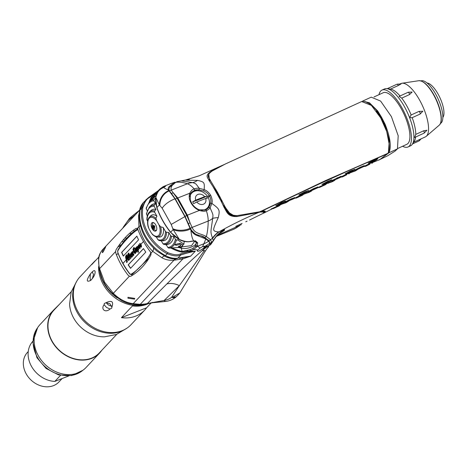 <?xml version="1.0" encoding="UTF-8"?>
<svg xmlns="http://www.w3.org/2000/svg" width="467" height="467" viewBox="0 0 467 467"><rect width="100%" height="100%" fill="white"/><g stroke="black" fill="none" stroke-linecap="round" stroke-linejoin="round"><path stroke-width="0.7" d="M217.348 193.21L219.893 197.506A3.409 0.706 -29.2 0 1 220.185 197.179M209.811 196.438L208.031 197.202A10.782 8.832 -136.8 0 1 201.37 210.325M209.21 206.058A11.657 10.408 -144 0 1 210.039 205.071M229.717 214.003A11.074 9.883 -144 0 1 229.682 214.406M230.71 214.598L230.581 214.908M220.424 199.952L221.743 200.127M180.875 204.546L181.751 205.007M204.114 246.208L203.945 247.265L204.359 246.22M204.342 246.22L204.021 247.061M180.618 204.097L181.278 204.161M179.97 202.976L180.139 202.153M204.686 246.967L203.945 247.265M208.107 247.107A19.427 17.507 -137.8 0 0 208.545 246.885L206.98 248.619M209.269 245.397A19.427 18.341 -140.5 0 0 210.238 244.947L211.458 242.204L210.652 239.758L206.35 236.594C200.816 233.231 195.13 234.247 192.089 227.406L186.771 215.52L187.366 215.182L190.034 222.8A19.427 7.799 157.7 0 1 188.335 223.67L185.066 216.367L175.376 199.03L171.512 193.56A19.427 14.296 141.5 0 1 173.216 192.708L177.752 197.979A13.601 5.586 151.6 0 0 177.069 198.16L171.249 190.116C170.437 187.267 172.019 184.663 176.006 182.305L177.168 181.616L181.336 180.863L192.76 182.615C196.181 183.875 195.422 183.052 199.181 188.294L204.19 189.649C206.712 190.571 208.866 192.439 210.646 195.241C212.117 198.422 212.538 201.154 211.901 203.443C219.502 209.082 220.103 209.701 218.287 217.593C215.24 224.061 213.74 227.838 213.781 228.929C213.221 230.698 214.808 231.69 218.544 231.901L224.569 229.647C225.392 230.003 220.792 232.916 219.788 233.348L219.023 233.769M205.573 209.876A11.465 9.387 43.2 0 0 208.235 208.025A11.465 9.387 43.2 0 0 208.749 207.412L210.57 203.349A0.969 0.315 -167.6 0 1 211.901 203.443L210.097 207.833A12.732 10.432 -136.8 0 1 206.315 210.67C205.019 211.498 202.713 211.423 199.397 210.442C195.86 209.006 193.081 206.525 191.067 202.999C189.141 199.467 188.715 196.216 189.783 193.245C191.161 190.641 192.62 189.199 194.161 188.919A19.427 10.391 -111.5 0 0 187.36 183.776A21.832 17.886 -136.8 0 1 192.76 182.615A31.079 17.512 103.4 0 0 197.506 180.402C204.867 181.937 204.47 182.714 204.19 189.649L203.659 190.98L198.924 189.83A11.465 9.387 43.2 0 0 194.406 190.396L191.616 192.235L190.413 194.044M199.281 209.794A0.969 0.374 -70.2 0 1 199.397 210.442L187.366 215.182L177.752 197.979L189.783 193.245A0.969 0.619 22.4 0 1 190.39 194.144A0.969 0.619 22.4 0 1 190.32 194.266M208.749 207.412A0.969 0.555 -142.8 0 1 210.097 207.833C213.46 215.591 213.057 214.026 212.713 218.317C210.862 232.105 210.08 231.293 212.503 238.036L212.543 238.544C213.139 239.927 213.308 240.774 213.063 241.077L213.022 241.305C219.21 231.544 219.251 234.399 219.537 233.383M209.858 243.552L213.063 241.077A26.263 26.082 -66.9 0 1 224.569 229.647M180.285 247.37L180.624 247.995M205.468 209.887A0.969 0.52 -111.5 0 1 206.315 210.67A19.427 10.391 68.5 0 1 208.194 221.06L192.089 227.406A19.427 13.397 152.2 0 1 190.408 228.375L188.335 223.67M218.287 217.593A31.073 8.972 -169.7 0 0 212.713 218.317A21.832 17.886 -136.8 0 1 208.194 221.06A67.995 36.362 68.5 0 1 206.35 236.594A19.427 16.602 120.5 0 1 204.756 237.569C200.757 234.288 195.165 237.084 190.408 228.375M175.376 199.03L177.069 198.16L186.771 215.52L185.066 216.367M174.454 183.344A19.427 18.709 -132.7 0 1 176.006 182.305A67.995 36.362 68.5 0 1 187.36 183.776L171.249 190.116A19.427 17.95 148.1 0 0 169.527 191.015C167.133 186.823 173.304 185.206 174.454 183.344L176.643 181.826M171.512 193.56L169.527 191.015M218.544 231.901A29.1 28.913 129 0 0 212.503 238.036A35.113 28.761 -136.8 0 1 210.652 239.758A19.427 18.826 140.7 0 1 209.006 240.785L204.756 237.569M209.887 243.342L209.006 240.785M260.866 212.036L264.001 212.071C264.515 211.347 262.775 211.463 258.776 212.415L236.915 216.554C227.581 216.857 226.956 211.965 224.178 207.593L224.102 207.208C227.149 213.851 231.334 216.665 236.658 215.637M220.249 199.613L212.847 186.368L217.243 192.959L224.178 207.593M208.772 174.267L209.525 181.12L208.977 180.396L212.847 186.368M181.336 180.863L186.199 179.818L199.298 175.761L222.987 165.079L211.487 171.045C204.523 175.633 207.605 177.297 208.977 180.396L208.971 180.385M223.01 165.102L224.172 164.547M189.398 179.748C185.79 179.777 184.839 179.918 186.531 180.169L197.506 180.402M264.001 212.071L263.762 210.856M245.759 221.79L247.049 221.195M209.333 195.568L207.506 196.35M194.144 201.324L194.325 200.915M198.247 190.74L198.481 189.795M215.847 190.933L216.98 192.591M216.233 190.04L215.888 190.74M242.093 223.424L235.777 226.332L241.789 223.541M210.57 203.349C211.195 201.259 210.856 198.79 209.543 195.93C207.938 193.42 205.976 191.774 203.659 190.98M261.567 211.236L261.059 211.364M193.881 201.16A16.777 10.7 6.6 0 0 194.278 201.02M181.249 204.108L180.606 204.079M212.543 238.544A28.913 28.744 97.8 0 1 219.023 231.813C231.865 224.615 245.117 218.147 258.776 212.415M219.204 233.628A20.846 18.557 -88.9 0 1 219.788 233.348M217.243 192.959L216.56 192.766M378.772 160.047L387.832 155.686L395.053 151.115L397.452 148.88L398.199 135.763L391.41 116.616L380.617 101.076L371.236 97.159L362.69 101.07L369.438 102.763L377.698 110.971L377.476 111.403L384.75 124.415L385.1 124.216L381.574 117.299L377.698 110.971M362.194 101.351L362.69 101.07M385.1 124.216C390.295 137.409 391.568 146.93 388.912 152.791L381.031 158.745M379.443 159.767L381.13 158.891M379.478 159.819L378.825 160.035M378.527 157.513L377.949 157.875M377.879 157.916L376.612 158.406L377.546 157.939M272.471 205.859L270.679 206.84M365.054 163.351L364.102 163.765M362.888 164.291L363.589 164.051M362.445 164.489L361.773 164.892M361.108 165.143L360.781 165.213M359.602 165.756L359.969 165.68M360.909 165.271L361.417 164.939M359.701 165.686L359.281 165.978M357.833 166.614L357.471 166.661M358.259 166.427L358.656 166.141M356.928 166.894L356.554 167.174M354.506 168.067L354.214 168.085M355.504 167.63L355.877 167.355M354.144 168.114L353.776 168.389M352.725 168.856L353.093 168.575M351.353 169.34L350.98 169.62M349.923 170.087L350.308 169.801M348.557 170.572L348.178 170.858M347.121 171.325L347.506 171.039M345.749 171.815L345.364 172.101M344.302 172.574L344.693 172.288M342.924 173.07L342.539 173.356M339.007 174.816L338.458 175.061M341.47 173.829L341.856 173.543M340.075 174.337L339.696 174.623M337.215 175.621L336.835 175.901M335.755 176.386L336.141 176.1M334.337 176.911L333.958 177.197M332.872 177.682L333.257 177.396M331.442 178.219L331.056 178.499M329.971 178.995L330.35 178.709M328.523 179.538L328.143 179.824M327.046 180.32L327.431 180.034M325.587 180.869L325.207 181.155M324.104 181.657L324.489 181.371M322.639 182.218L322.253 182.504M321.144 183.011L321.529 182.72M319.667 183.578L319.282 183.87M318.161 184.383L318.552 184.086M316.679 184.95L316.287 185.247M315.161 185.767L315.558 185.469M313.666 186.345L313.275 186.637M312.137 187.162L312.54 186.864M310.637 187.746L310.24 188.049M309.096 188.58L309.498 188.277M307.59 189.164L307.181 189.468M306.031 190.011L306.445 189.701M304.519 190.6L304.105 190.91M302.949 191.452L303.369 191.143M301.431 192.054L301.005 192.363M299.837 192.918L300.263 192.597M298.32 193.519L297.888 193.834M296.708 194.395L297.146 194.074M295.185 195.002L294.747 195.323M293.562 195.883L294 195.562M292.027 196.496L291.595 196.817M290.404 197.383L290.836 197.062M264.941 211.066L265.093 211.551C265.828 210.926 264.375 210.956 260.732 211.639L307.397 189.368L351.75 169.282L387.546 153.725L380.091 159.37L378.486 160.134M265.093 211.551L263.82 213.086L263.359 212.929M275.787 205.527L277.766 205.258L283.644 202.561L285.349 201.061L281.887 202.328L276.446 205.276M281.011 203.355L281.875 202.912M280.579 204.622L271.765 208.691M276.54 206.624L277.375 206.216M285.355 201.779L287.088 201.691L293.218 198.814L291.18 199.602L291.256 198.825L285.355 201.779M294.438 197.687L291.256 198.825M290.381 199.73L291.204 199.316M281.438 203.133L281.875 202.777M308.249 190.653L305.027 191.727L299.16 194.733L300.906 194.657L306.778 191.966L305.004 192.521L305.027 191.727M304.151 192.754L305.009 192.311M294.385 198.3L296.352 198.037L302.254 195.334L303.964 193.852L300.555 195.206L294.899 198.096M299.68 196.012L300.509 195.615M373.542 161.121L370.553 162.668L368.335 163.123L373.618 160.304L373.542 161.121L374.417 160.718L374.435 159.93L373.618 160.304M377.657 158.85L374.435 159.93M373.559 160.952L374.423 160.508M369.053 164.547L365.982 166.083L363.799 166.497L369.14 163.789L369.053 164.547L369.882 164.174L369.963 163.409L369.14 163.789M373.115 162.224L369.963 163.409M369.111 164.045L369.934 163.689M354.523 170.157L356.496 169.895L362.386 167.192L364.091 165.703L360.664 167.023L355.107 169.93M359.788 167.927L360.617 167.513M354.523 169.451L350.478 170.904L345.854 173.479M350.419 171.552L351.283 171.109M345.919 175.148L342.883 176.66L340.659 177.098L346 174.384L345.919 175.148L346.742 174.769L346.829 174.01L346 174.384M349.987 172.825L346.829 174.01M345.954 174.81L346.783 174.407M336.701 178.003L336.625 178.779L333.362 180.49L339.246 177.793L340.957 176.304L331.967 180.531M336.649 178.528L337.478 178.114M326.853 183.426L318.039 187.495M322.814 185.422L323.649 185.014M317.578 187.086L313.567 188.604L308.833 191.131M313.515 189.129L314.344 188.715M329.918 181.365L331.623 179.859L328.161 181.126L322.061 184.325L324.04 184.056L329.918 181.365L328.138 181.92L328.161 181.126M327.285 182.153L328.149 181.71M261.508 211.148L261.905 211.072M237.277 215.614L259.95 211.738L325.493 180.601L387.82 153.351C389.793 150.427 389.787 144.665 387.803 136.06C386.308 129.318 385.479 126.971 380.587 117.725L371.364 105.39L361.656 101.543L225.485 163.935L212.31 170.945C204.815 176.147 209.893 178.09 210.162 180.157L217.534 192.351L225.053 206.805L228.451 212.257C229.279 214.382 232.222 215.497 237.277 215.614M233.698 215.52L227.02 211.423L224.306 206.834L224.796 206.718L230.178 213.892M208.498 176.748L210.156 180.525A0.391 0.315 -36.3 0 1 209.823 180.922L208.475 175.248M387.447 153.649L332.084 177.927L260.668 211.551L260.382 211.317M283.644 202.561L281.864 203.122L281.887 202.328M277.766 205.258L281.864 203.122M278.005 205.066L276.02 205.334M281.07 202.701L280.994 203.519M271.245 208.901L273.218 208.638L279.114 205.935L277.334 206.572L277.416 205.807M276.592 206.186L276.505 206.951L277.334 206.572M276.505 206.951L273.464 208.463L271.496 208.731M280.825 204.453L279.359 205.766M290.433 199.205L290.351 199.981L291.18 199.602M290.351 199.981L287.088 201.691M294.683 197.506L293.218 198.814M288.67 201.079L286.411 202.509L286.569 201.913M285.716 202.293L285.5 202.906L281.84 204.149M281.706 204.097L282.068 204.126M288.367 201.353L288.034 201.324M285.5 202.906L286.411 202.509M308.483 190.46L307.023 191.774M304.204 192.106L304.134 192.918L305.004 192.521M304.134 192.918L300.906 194.657L298.921 194.926M302.254 195.334L300.468 195.971L300.555 195.206M299.726 195.585L299.645 196.35L300.468 195.971M299.645 196.35L296.603 197.862L294.63 198.131M368.335 163.123L372.357 162.084L376.192 160.163L374.417 160.718M377.896 158.663L376.431 159.971M365.749 166.246L369.882 164.174M373.372 162.055L371.936 163.351M362.386 167.192L360.588 167.799L360.664 167.023M359.841 167.402L359.765 168.178L360.588 167.799M359.765 168.178L356.741 169.708L354.762 169.976M357.74 169.41L355.801 170.694L355.971 170.099M355.13 170.496L354.908 171.12L355.801 170.694M354.908 171.12L351.061 172.457M351.178 172.381L351.54 172.405M345.195 173.724L347.179 173.455L353.058 170.764L351.277 171.319L351.301 170.525M350.478 170.904L350.402 171.722L351.277 171.319M350.402 171.722L347.413 173.269L345.434 173.531M354.762 169.258L353.297 170.572M342.632 176.835L346.742 174.769M350.238 172.65L348.773 173.963M335.429 179.684L334.401 180.338M334.734 180.338L332.767 181.47L332.901 180.828M332.066 181.214L331.879 181.879L332.767 181.47M331.879 181.879L327.495 183.321M328.213 183.222L328.558 183.204M339.246 177.793L337.454 178.4L337.524 177.623M336.625 178.779L337.454 178.4M333.601 180.309L331.628 180.577M317.519 187.699L319.492 187.436L325.388 184.734L323.608 185.37L323.689 184.611M322.866 184.985L322.779 185.749L323.608 185.37M322.779 185.749L319.737 187.267L317.77 187.53M327.098 183.251L325.639 184.564M308.249 191.359L310.222 191.091L316.112 188.394L314.314 189.001L314.39 188.224M313.567 188.604L313.491 189.38L314.314 189.001M313.491 189.38L310.467 190.91L308.489 191.178M317.817 186.905L316.357 188.213M309.358 191.622L309.755 191.493M312.411 190.238L311.279 190.98M311.606 190.974L309.639 192.071L309.767 191.429M308.932 191.809L308.745 192.48L309.639 192.071M308.745 192.48L304.414 193.875M327.344 181.505L327.268 182.323L328.138 181.92M327.268 182.323L324.04 184.056L322.061 184.325M386.53 154.163L386.822 153.923M384.75 124.415L389.303 140.281L388.445 152.149M365.264 101.555L371.428 104.894L377.476 111.403M175.896 258.788L166.497 257.165L157.321 251.398C144.052 240.126 138.121 226.641 139.516 210.956C139.913 207.797 141.209 204.995 143.404 202.538L139.972 210.045A42.742 35.007 43.2 0 0 165.417 255.577L167.163 253.721C173.298 256.114 177.845 256.535 180.805 254.976C186.607 253.137 191.435 251.876 195.299 251.205L189.748 251.783A1.944 0.998 93 0 1 190.186 251.1L195.299 251.205L190.659 256.149L182.842 258.928L140.258 304.321A36.911 30.238 43.2 0 0 147.374 303.521L164.139 300.462C167.612 299.756 170.128 298.664 171.693 297.181L173.094 296.878L179.836 292.949M131.151 303.964A4.857 3.076 -81.6 0 0 131.606 304.087A4.857 3.076 -81.6 0 0 133.183 303.69L140.258 304.321A4.857 2.096 90.1 0 1 139.376 304.764L146.673 303.941A4.857 2.446 76.8 0 0 147.374 303.521L166.842 283.948A19.427 15.213 -134.2 0 1 179.351 285.635L164.139 300.462A4.857 2.679 79.9 0 0 166.124 301.39C169.947 300.777 173.257 299.3 176.059 296.959A4.857 3.789 48.3 0 1 171.693 297.181L179.351 285.635L204.377 250.545L205.387 251.001L179.748 293.078M205.387 251.001L209.245 245.426C208.154 245.875 205.737 247.679 201.995 250.843A19.427 7.752 -130.4 0 1 204.377 250.54M209.245 245.426L205.848 246.734L201.995 250.843C192.637 258.952 180.922 269.99 166.842 283.948M200.121 248.053L197.81 250.026C196.811 251.24 197.383 251.52 199.514 250.867L204.377 247.633L204.768 246.43L202.59 246.576L200.121 248.053L197.564 246.319L197.348 245.677L196.73 246.798A0.969 0.683 -147.3 0 1 195.41 246.08L192.947 248.409L189.981 249.652L182.142 251.468A37.483 30.699 -136.8 0 1 172.772 248.175M197.81 250.026L193.776 249.419L190.489 250.779L188.335 251.158L187.185 250.365L187.22 251.264L187.816 251.853L180.641 253.873C177.851 255.321 173.596 254.929 167.881 252.705A42.17 34.546 -136.8 0 1 142.774 207.78C144.291 202.509 146.445 199.14 149.242 197.681L155.126 193.367L155.19 193.951L151.308 197.255A0.969 0.549 29.4 0 1 151.991 197.518L157.291 192.947M175.335 258.841A15.539 4.343 -94.4 0 0 174.022 260.16C169.702 260.627 165.668 259.827 161.903 257.755A15.539 2.779 -61.2 0 1 164.477 256.179A5.826 0.998 -61.2 0 0 165.417 255.577C169.638 257.842 173.771 258.706 177.822 258.158A5.826 3.403 82.5 0 1 176.643 258.724L176.847 258.683M139.516 210.95A5.826 2.89 -172.2 0 1 139.972 210.045L141.717 208.189L145.809 199.969L148.669 197.465A1.944 0.42 53.8 0 1 148.699 197.43A1.944 0.42 53.8 0 1 149.242 197.681M155.19 193.951L155.902 194.395L155.704 193.589L156.655 192.293L159.983 188.942L162.995 186.759A0.969 0.741 62.2 0 0 162.714 187.845M157.321 251.398L153.153 247.662M166.497 257.165L166.497 257.165C173.444 259.658 174.915 258.724 176.637 258.724M180.641 253.873L180.805 254.976L177.822 258.158L190.659 256.149L179.451 258.339M182.544 257.86L182.842 258.928L174.973 260.078A15.539 3.456 84.2 0 1 175.936 258.8M209.49 245.035L209.811 243.272L206.823 245.216A36.578 29.964 -136.8 0 1 204.768 246.43A2.913 2.533 43.6 0 0 204.686 247.265M209.811 243.272L208.696 241.229L205.696 238.941L197.664 235.724C194.786 234.907 192.521 233.004 190.869 230.021L190.769 229.84M190.927 241.258A0.969 0.479 79.1 0 1 190.676 241.521L193.169 241.095A0.969 0.689 83.5 0 0 193.636 240.727C192.305 238.894 191.382 235.321 190.869 230.021L190.343 229.04A13.601 7.875 -5.7 0 1 173.152 229.577L170.583 232.362L179.334 239.431L173.152 229.577L171.214 224.44L162.183 208.276L159.375 204.925L155.82 197.36A23.315 19.094 43.2 0 0 156.9 207.558A73.821 60.471 43.2 0 0 170.683 232.216A23.315 19.094 43.2 0 0 179.334 239.431C184.488 241.585 188.353 242.198 190.927 241.258L195.399 240.797L197.658 242.782L197.348 245.677A4.372 0.905 -29.2 0 1 197.348 245.683A0.969 0.73 -157.9 0 1 195.912 245.07L195.41 246.08M195.329 246.208A0.969 0.671 33.9 0 0 196.63 246.938A13.601 12.504 -28.4 0 0 197.564 246.319M196.63 246.938L193.776 249.419A0.969 0.514 -118.1 0 1 192.947 248.409M190.343 229.04L184.891 216.612L174.967 198.849L168.558 190.092C167.741 188.662 168.178 187.296 169.865 185.994L174.203 182.591L175.808 182.328M162.837 187.787A0.969 0.753 -117.1 0 1 163.117 186.695L165.808 185.79L165.12 186.619L161.489 188.575C158.996 189.672 157.11 192.602 155.82 197.36A0.969 0.485 -171.5 0 0 155.745 197.506A0.969 0.485 -171.5 0 0 155.78 197.675M165.324 186.485L161.395 188.615C158.255 190.688 156.369 193.653 155.745 197.512L156.824 207.745A0.969 0.298 160.7 0 1 156.9 207.558L159.375 204.925A13.601 11.325 -65.2 0 1 168.85 190.577L168.558 190.092C165.359 188.756 163.771 187.839 163.794 187.331A0.969 0.736 -115.7 0 0 163.52 187.465M163.117 186.695L164.127 186.24A0.969 0.829 68.7 0 0 163.683 187.36M135.506 214.592L128.623 220.115C127.257 221.457 125.506 223.932 123.376 227.522A4.857 1.909 -150.2 0 1 123.475 226.898L122.722 228.217M139.645 210.15L131.787 216.39L128.623 220.115A4.857 3.724 -136.7 0 1 129.394 218.579L123.469 226.909M115.594 251.585L115.939 253.517C118.787 261.176 122.803 268.356 127.987 275.069L129.377 276.242L130.772 276.295C139.376 271.158 146.101 263.983 150.958 254.778L150.993 253.196L150.117 251.48C144.974 244.726 140.964 237.54 138.074 229.927L137.216 228.544L136.183 228.345C128.793 233.01 122.062 240.178 115.997 249.863L115.594 251.585L99.576 268.665A4.857 0.625 166.9 0 0 99.045 269.103L98.578 258.21C99.115 256.517 98.543 255.227 102.22 250.084A4.857 3.613 40.7 0 1 102.279 250.014C98.63 254.55 97.726 260.761 99.576 268.665L104.608 282.22L113.353 293.317C119.05 298.979 125.337 302.394 132.208 303.568L133.183 303.69L174.022 260.16L174.973 260.078M189.981 249.652L190.489 250.779L189.503 251.071M161.903 257.755L152.738 251.339C145.932 244.475 141.338 236.255 138.962 226.682L138.53 215.923L139.324 212.678M134.595 299.131L127.946 298.203L127.981 297.292L134.73 298.395L134.595 299.131M102.279 250.014L102.845 249.407L102.279 250.014M102.845 252.326C101.059 253.972 103.814 247.948 105.396 246.88C106.885 244.673 103.674 251.293 102.845 252.326L102.372 252.449M105.396 246.88L105.764 246.57M173.006 228.789A13.601 7.711 -6.1 0 0 189.987 228.305M171.214 224.44L184.891 216.612M162.183 208.276A13.601 5.586 -28.4 0 1 174.967 198.849M159.842 205.235A13.601 11.231 -64.2 0 1 169.107 190.939M163.076 186.718A13.601 13.596 -8.2 0 0 162.995 186.759L159.959 188.96A0.969 0.461 45.6 0 0 160.035 189.62M157.782 192.147L157.379 191.54L156.655 192.293M179.211 247.592A33.998 27.851 43.2 0 0 181.254 248.158A0.969 0.315 103.8 0 1 181.686 246.897A33.029 27.051 -136.8 0 1 181.47 246.845M195.912 245.07L196.158 242.379C197.71 245.146 187.069 249.979 181.254 248.158L182.142 251.468A0.969 0.327 -77.8 0 1 182.013 252.192L187.22 251.264M195.399 240.797A0.969 0.788 101.8 0 1 194.628 241.135L196.163 242.396A0.969 0.846 163.5 0 0 197.658 242.782M152.44 302.347A4.857 0.356 82 0 1 152.359 302.774L159.049 302.114A4.857 1.068 86.8 0 1 158.453 301.454M176.129 296.895L176.059 296.959A4.857 3.789 48.3 0 0 176.129 296.895L177.676 295.383M129.377 276.242L113.353 293.317A4.857 1.308 134.2 0 0 113.259 294.514L121.56 300.637C125.687 302.645 128.74 303.748 130.713 303.941A4.857 2.855 100 0 0 130.719 303.941A4.857 2.855 100 0 0 132.208 303.568M134.093 231.381L133.632 230.062M129.464 218.813A4.857 3.835 -133 0 1 130.182 217.797L129.382 218.591M173.094 296.878A4.857 3.794 43.5 0 0 176.83 296.224A48.959 40.104 -136.8 0 0 177.869 295.185A4.857 4.168 -136.9 0 0 177.904 295.15L176.392 296.656M165.808 185.79A0.969 0.963 98.7 0 0 165.178 186.52M153.474 247.989A15.539 3.643 -44.3 0 1 152.738 251.339L150.993 253.196M140.392 225.555A15.539 2.592 -14.3 0 1 138.962 226.682L137.216 228.544M158.05 190.851L155.126 193.367M187.816 251.853L189.748 251.783M102.401 279.482L104.17 283.043L107.965 288.699L113.259 294.514M131.431 303.918L132.249 304.075M98.578 266.721A35.258 28.884 43.2 0 0 103.283 284.502A35.258 28.884 43.2 0 0 148.004 303.632M123.86 241.567A35.258 28.884 43.2 0 0 121.735 241.696M118.992 245.344A31.896 26.129 -136.8 0 1 121.338 244.895M99.78 269.5A4.857 0.642 166 0 0 99.249 269.955L102.413 279.511M156.994 191.943A1.944 1.273 44.8 0 1 156.416 192.147M190.443 229.233L195.013 233.698M168.92 189.427L169.007 190.805M208.154 239.927A2.913 2.82 -40.9 0 0 208.41 240.558L209.391 242.163M208.41 240.558L204.091 237.423A2.913 2.475 120.2 0 1 203.986 237.154M200.968 235.835L204.091 237.423M175.925 199.917A2.913 1.103 -31.8 0 1 175.621 199.911M173.38 196.432A2.913 1.815 143.1 0 0 173.706 196.484M194.739 241.159L191.54 245.66L181.686 246.897M175.481 244.743A33.029 27.051 -136.8 0 1 175.061 244.55M117.626 251.538L117.906 250.061C123.796 240.517 130.48 233.389 137.969 228.678M149.037 258.146L131.77 274.87L129.75 273.977C124.636 267.363 120.673 260.277 117.871 252.717L117.661 251.865M208.037 207.144A10.881 8.914 -136.8 0 1 207.132 208.346M208.224 206.863A10.881 8.914 43.2 0 1 204.429 210.156L204.429 210.214A10.881 8.914 -136.8 0 1 204.336 210.238M190.063 195.148A10.881 8.914 -136.8 0 1 192.41 192.48M193.933 191.528L193.326 191.272A11.657 9.55 -136.8 0 1 198.528 190.781M209.344 200.933A11.657 9.55 -136.8 0 1 208.469 207.762M221.895 200.419A4.857 4.337 36 0 0 221.697 202.415M223.039 205.153A4.857 4.337 36 0 0 224.872 206.42M216.309 236.401L233.903 229.18L216.285 236.425M236.179 227.96L240.295 225.182L217.225 235.397M241.246 224.872L240.949 223.991M228.929 213.868A10.683 9.538 36 0 0 228.912 213.396M442.856 117.415A19.235 6.783 65.4 0 0 443.037 117.159A19.235 6.783 -114.6 0 0 439.861 97.55A19.235 6.783 -114.6 0 0 427.095 83.027M439.19 125.203A24.593 8.675 -114.6 0 0 433.621 94.842A24.593 8.675 -114.6 0 0 418.806 80.715C423.429 80.686 428.449 85.391 433.878 94.813C440.661 106.791 443.615 121.782 439.19 125.203L426.254 136.317A29.333 10.35 65.4 0 0 419.617 100.107A29.333 10.35 -114.6 0 0 401.941 83.254A29.333 10.35 -114.6 0 0 400.931 83.552L399.933 84.007M397.131 84.165L401.077 83.943L398.246 85.549A1.459 0.514 -114.6 0 0 397.131 84.165A1.459 0.514 -114.6 0 0 397.061 84.183L387.254 88.677M400.015 95.986A29.333 10.35 -114.6 0 0 390.482 89.109L398.246 85.549M390.482 89.109A29.333 10.35 -114.6 0 0 390.476 89.109L386.968 88.637A31.277 11.033 -114.6 0 0 384.469 88.958L381.994 90.09A31.277 11.033 -114.6 0 0 378.976 94.678M408.211 92.25L412.151 92.028L409.512 94.567A1.459 0.514 -114.6 0 0 409.063 93.085A1.459 0.514 -114.6 0 0 408.211 92.25A1.459 0.514 -114.6 0 0 408.14 92.262L399.092 96.406L401.743 98.128L409.512 94.567M411.158 114.981L418.928 111.42L422.868 111.204L419.967 114.106A1.459 0.514 -114.6 0 0 420.067 114.088L412.198 117.661C409.798 118.069 409.454 117.176 411.158 114.981A29.333 10.35 65.4 0 0 406.827 105.962A29.333 10.35 -114.6 0 0 401.743 98.128M412.209 117.69A29.333 10.35 65.4 0 1 415.782 134.391L423.551 130.83L426.943 130.235L424.205 133.077A1.459 0.514 -114.6 0 0 423.551 130.83M415.648 137.012A29.333 10.35 65.4 0 1 414.334 141.174L412.396 144.145A31.277 11.033 65.4 0 1 410.528 145.827L408.047 146.965A31.277 11.033 65.4 0 1 402.607 146.253M426.254 136.317A29.333 10.35 65.4 0 1 425.367 136.889L413.616 142.272M412.396 144.145A31.277 11.033 65.4 0 0 404.393 106.604A31.277 11.033 -114.6 0 0 386.968 88.637M424.205 133.077A1.459 0.514 -114.6 0 1 424.147 133.118L414.608 137.485L415.782 134.391M381.994 90.09A31.277 11.033 -114.6 0 1 401.912 107.743A31.277 11.033 65.4 0 1 408.047 146.965M374.038 96.943L383.209 92.74A28.364 10.005 -114.6 0 1 401.27 108.747A28.364 10.005 65.4 0 1 406.833 144.315L397.668 148.512M420.067 114.088A1.459 0.514 -114.6 0 0 420.125 114.047A1.459 0.514 -114.6 0 0 419.932 112.553A1.459 0.514 -114.6 0 0 418.928 111.42M412.554 143.9L419.197 140.859A1.459 0.514 -114.6 0 0 419.255 140.818A1.459 0.514 -114.6 0 0 419.214 139.709M420.942 80.908A23.408 8.26 65.4 0 1 438.058 98.806A23.408 8.26 65.4 0 1 440.439 123.463M205.632 198.481A5.732 4.699 -136.8 0 1 203.425 204.207A5.732 4.699 -136.8 0 1 196.77 201.972L205.632 198.481L207.348 198.265L206.326 196.438L204.61 196.654A5.732 4.699 43.2 0 0 197.955 194.418A5.732 4.699 43.2 0 0 195.749 200.145L192.667 201.82L193.14 202.742L193.688 203.641L196.77 201.972M192.667 201.82A48.568 10.076 150.8 0 0 206.326 196.438M189.853 196.619A10.782 8.832 -136.8 0 1 197.903 190.74A10.782 8.832 -136.8 0 1 208.025 197.197M204.61 196.654L195.749 200.145M153.042 234.948L151.302 232.934L149.02 228.842L148.261 226.501M180.916 247.078L183.893 244.171L177.927 240.02L176.409 239.98L175.434 239.332L173.788 236.395L171.558 236.302A20.63 11.033 68.5 0 1 164.045 244.439A20.63 11.033 68.5 0 1 163.935 244.434L162.93 243.739A19.719 10.543 68.5 0 0 170.56 235.613L168.791 232.455L166.509 232.28L165.446 231.469L163.228 227.499L160.666 226.822L158.926 224.808L156.643 220.716L155.908 218.311L156.924 216.221L154.711 212.257L154.647 211.049L155.943 209.461L154.18 206.309L154.186 205.217L155.529 203.717L153.888 200.781L153.917 199.736L155.715 197.722M151.793 222.928A4.565 2.44 -111.5 0 0 152.184 228.737A4.565 2.44 -111.5 0 0 156.153 230.727A4.565 2.44 -111.5 0 0 155.762 224.919A4.565 2.44 -111.5 0 0 151.793 222.928M170.554 235.613L171.558 236.302M160.666 226.822A10.916 5.838 68.5 0 1 157.116 237.008L159.107 237.09A11.745 6.281 -111.5 0 0 163.228 227.499M166.509 232.28A15.773 8.435 68.5 0 1 160.584 240.721A15.773 8.435 68.5 0 1 158.885 240.406L157.823 239.594L156.317 236.903M155.908 218.311A10.916 5.838 68.5 0 0 149.335 217.237L150.73 215.818A11.745 6.281 68.5 0 1 156.924 216.221M147.642 221.381L147.023 219.175M158.885 240.406L162.569 240.803A16.602 8.879 -111.5 0 0 168.791 232.455M162.93 243.739L161.261 240.75M154.647 211.049A15.773 8.435 68.5 0 0 149.335 212.158L150.736 210.74A16.602 8.879 68.5 0 1 155.943 209.461M147.35 215.859L146.556 214.435L146.562 213.343M179.976 247.393L168.785 248.111L167.811 247.463L166.164 244.521L164.139 244.439M166.164 244.521A21.459 11.477 -111.5 0 0 173.788 236.395M154.186 205.217A20.63 11.033 68.5 0 0 149.341 207.074L150.736 205.661A21.459 11.477 68.5 0 1 155.529 203.717M147.193 210.57L146.259 208.907L146.294 207.862M182.626 245L180.011 243.295L175.008 244.574L175.452 244.761M180.922 245.105L179.678 246.313L178.511 246.488L178.149 247.177L178.482 247.154M156.346 195.054L154.151 197.197M155.178 196.099L153.45 198.306M151.798 200.022L152.242 199.193M152.931 198.452L150.572 200.857C154.799 197.629 157.361 193.431 153.503 197.973L152.843 198.866M184.214 241.404L183.893 244.171M163.935 244.434L164.997 244.475M153.153 197.786L150.374 200.506L152.878 198.242M153.205 197.716L153.952 196.829M154.612 196.105L152.627 198.218L151.991 197.518A37.483 30.699 -136.8 0 0 150.713 200.104M154.793 228.351A4.565 2.44 68.5 0 1 153.812 226.314M179.334 246.576L179.725 246.704C181.768 244.661 180.571 244.188 176.135 245.298L175.183 244.901C179.503 241.906 185.965 245.047 180.659 247.002L178.271 247.522L179.334 246.576M156.492 230.219A4.08 2.183 68.5 0 1 154.133 229.309A6.649 6.649 0 0 1 152.4 224.901A4.08 2.183 68.5 0 1 152.972 222.969A4.08 2.183 68.5 0 1 153.503 222.631M154.67 228.486A6.415 1.331 -29.2 0 1 154.834 228.305A6.415 1.331 -29.2 0 1 155.015 228.124A6.637 5.435 -136.8 0 1 154.215 227.073A6.637 1.378 -29.2 0 1 154.904 226.454A6.415 5.26 -136.8 0 1 154.484 225.707A6.631 1.378 150.8 0 0 153.801 226.326A6.637 5.435 -136.8 0 1 153.345 225.135A6.415 1.331 150.8 0 0 153.17 225.316A6.415 1.331 150.8 0 0 153.007 225.503A6.631 5.435 43.2 0 0 153.456 226.688A6.631 1.378 150.8 0 0 153.118 227.166A6.41 5.254 43.2 0 0 153.532 227.914A6.637 1.378 -29.2 0 1 153.877 227.435A6.631 5.435 43.2 0 0 154.67 228.486M154.402 226.892L154.752 226.215M150.771 252.577L150.736 253.061C147.858 259.594 136.668 271.52 130.795 274.316L129.89 273.907A73.821 60.471 -136.8 0 1 122.961 263.4L126.283 259.856L126.796 262.069L126.423 262.063A73.821 60.471 43.2 0 0 126.732 262.594L127.339 261.567L126.855 259.249L127.316 258.753L128.74 260.563L129.044 259.214L129.773 259.459L130.024 258.035L130.772 258.391L130.923 256.809L131.869 257.224L132.056 256.19L132.657 256.383L132.838 255.332L133.632 255.344L133.936 254.404L132.786 252.927L133.644 252.011L134.8 253.429C135.553 253.739 135.844 253.149 135.663 251.672L136.685 252.092L136.889 249.355L138.121 252.373L138.594 251.865L137.911 250.224C138.606 250.563 138.839 249.699 138.606 247.633L139.931 248.631L140.129 246.675L141.285 247.189L141.53 246.068L140.964 244.212L143.515 241.492M147.911 248.456A73.821 60.471 43.2 0 0 150.339 251.789M128.197 264.853A73.821 60.471 43.2 0 0 130.55 268.338L145.797 252.087A73.821 60.471 -136.8 0 1 143.445 248.596L128.197 264.853M126.866 259.284L126.423 259.763C125.594 257.597 125.547 256.167 126.277 255.472L126.983 254.713M127.835 258.251L127.333 258.788M126.785 258.607L127.281 258.187L126.364 256.138M127.859 256.984L127.929 254.597M128.863 257.159L128.483 257.562L128.022 256.809M128.308 254.276L128.133 253.779L128.839 253.026M129.925 256.027L129.54 256.441L128.501 254.066M130.789 253.809L131.42 254.433L131.787 254.042M130.801 255.093L130.462 255.455L130.299 254.462L131.285 252.7M132.459 252.501L132.902 252.857M132.978 252.536L133.223 252.326L132.47 252.017M132.821 252.939L132.284 253.511L132.126 253.254L132.044 251.888L132.593 251.439M134.659 249.261L133.766 248.251M134.251 251.415L133.784 251.917L133.101 249.32L134.047 247.347M136.399 249.127L136.171 249.366L135.547 248.718M135.593 249.985L135.214 250.388L135.459 248.14M137.152 247.843L137.286 248.181M138.086 247.323L137.747 247.691L137.117 247.049M136.755 246.839L137.485 246.354M136.259 247.954L136.107 247.533L136.65 246.955M137.158 248.316L136.703 248.8L136.323 247.884M139.458 245.864L139.078 245.181L138.804 245.479M139.481 245.257L139.621 245.695M138.868 246.494L138.39 247.002L138.711 244.731M140.981 244.247L140.754 244.48L140.112 243.821M140.164 245.111L139.779 245.525L140.018 243.342M123.422 255.957A73.628 60.313 -136.8 0 1 121.788 252.332L136.913 236.209M127.123 258.245L126.662 258.741L126.306 255.974L127.123 258.245M131.239 254.422L130.772 255.017L130.632 253.867L131.239 254.422M135.926 249.238L135.564 249.909L135.43 248.73L135.926 249.238M137.502 247.58L137.129 248.246L136.989 247.066L137.502 247.58M138.88 245.502L139.178 246.062L138.839 246.424L138.88 245.502M140.485 244.323L140.135 245.041L139.995 243.838L140.485 244.323M143.497 241.457L140.946 244.177L139.767 243.47L139.627 245.584L138.465 244.86L138.057 247.259L137.333 246.413L135.95 247.592L136.364 249.057L135.22 248.263L135.062 250.452L134.222 251.345L133.626 248.281L134.677 249.133L134.017 247.259L132.949 249.372L133.632 251.976L132.751 252.916L132.319 252.069L132.826 252.594L132.949 251.929L132.441 251.497L131.892 251.947L132.132 253.575L131.758 253.966L131.256 252.618L130.147 254.521L130.311 255.513L129.896 255.957L128.81 252.945L127.976 253.832L128.151 254.328L128.472 253.984L129.388 256.5L128.834 257.083L128.501 256.19L128.828 255.846L128.647 255.35L128.32 255.7L127.9 254.515L127.526 256.546L128.332 257.626L127.812 258.175L126.814 255.437L126.954 254.632L126.119 255.525C125.389 256.214 125.442 257.644 126.271 259.821L122.944 263.365A73.821 60.471 -136.8 0 1 117.748 252.18L117.754 250.977C121.373 244.153 132.564 232.227 137.695 229.717L138.004 229.746M138.553 239.828A73.821 60.471 -136.8 0 1 136.872 236.115L121.624 252.373A73.821 60.471 43.2 0 0 123.3 256.085L138.553 239.828M126.569 261.999L126.942 262.005L126.434 259.798L126.884 259.325M126.878 262.53A73.628 60.313 -136.8 0 1 126.65 262.139M128.886 260.498L127.818 259.599L127.473 258.695L127.853 258.286M129.925 259.389L129.213 259.395M130.923 258.327L130.188 258.233M132.021 257.159L131.104 257.019M132.809 256.319L132.219 256.33M133.784 255.28L132.996 255.437M132.535 255.344L132.61 254.737C132.622 253.955 132.786 253.995 133.095 254.859L133.486 254.953L133.492 254.223L132.307 253.54L132.862 252.951M131.758 256.617L131.431 254.474L131.805 254.077M130.667 257.264L130.474 255.496L130.818 255.128M129.651 258.414L129.552 256.476L129.937 256.068M128.378 259.191L128.723 259.71L128.495 257.603L128.88 257.194M135.412 253.435L133.976 252.297L134.268 251.45M136.831 252.028L135.844 251.894M138.273 252.303L137.105 249.898M140.082 248.567L138.757 247.568L138.792 247.965M141.437 247.119L140.281 246.611L140.31 246.915M141.133 246.623L140.999 244.276M139.475 247.387L139.954 247.767L139.785 245.572L140.182 245.152M138.226 247.236L138.501 247.849L138.395 247.049L138.88 246.535M138.121 249.863L137.765 247.726L138.104 247.358M136.539 249.034L136.773 249.524L137.175 248.356M136.568 251.52L136.417 249.156M135.325 252.583L135.22 250.435L135.611 250.02M130.661 268.221A73.628 60.313 -136.8 0 1 128.343 264.777L143.48 248.648M128.227 259.255L127.824 258.216L128.343 257.661L128.682 258.987L128.571 259.775L128.227 259.255M128.956 257.405L129.4 256.535L129.622 258.461L128.956 257.405M129.954 256.109L130.322 255.554L130.632 257.393L129.954 256.109M131.046 255.718L130.789 255.058L131.28 254.533L131.723 256.657L131.046 255.718M132.05 254.725L131.776 254.007L132.155 253.599L133.34 254.282L133.334 255.017L132.943 254.924C132.628 254.054 132.47 254.013 132.459 254.801L132.482 255.443L132.05 254.725M135.284 252.612L134.233 251.38L135.068 250.493L135.284 252.612M135.856 250.668L135.582 249.95L136.037 249.46L136.522 251.567L135.856 250.668M136.621 249.588L136.557 248.905L136.621 249.588M137.491 249.168L137.146 248.281L137.613 247.784L138.092 249.898L137.491 249.168M138.349 247.907L138.244 247.113L138.349 247.907M139.324 247.452L138.851 246.459L139.633 245.63L139.802 247.825L139.324 247.452M140.404 245.735L140.153 245.076L140.62 244.58L141.092 246.669L140.404 245.735M151.121 302.972L146.62 307.771A34.967 28.645 -136.8 0 1 144.688 310.111L130.97 324.74A34.967 28.645 -136.8 0 1 77.971 311.635A34.967 28.645 -136.8 0 1 79.962 276.884L93.686 262.256A34.967 28.645 -136.8 0 1 95.898 260.183M118.133 253.418L116.458 254.877M98.806 257.089L91.76 264.602A34.967 28.645 -136.8 0 1 93.686 262.256M90.394 273.901L90.096 278.087L90.545 280.463C86.284 282.5 86.232 280.317 90.394 273.901L92.262 271.917C96.161 267.988 96.009 274.076 92.413 278.472L90.674 280.498M92.18 271.887L93.528 274.433L92.413 278.472M120.72 245.77L117.941 246.862M148.763 303.457A34.967 28.645 -136.8 0 1 132.482 305.903L121.426 317.688A34.967 28.645 -136.8 0 0 144.688 310.111M104.112 304.735L104.345 303.486L105.974 302.744C111.823 300.048 113.796 301.478 111.893 307.035L111.724 308.179L110.025 309.026C105.063 313.398 100.627 308.845 104.112 304.735L106.482 307.409L110.025 309.026M146.62 307.771L121.426 317.688M111.893 307.035L109.914 303.748L105.974 302.744M106.33 302.704A4.372 2.475 -147.5 0 0 108.175 304.741A4.372 2.475 -147.5 0 0 111.683 306.054M126.96 328.149L116.493 334.442L104.515 336.83A31.178 25.539 43.2 0 1 73.722 318.167A31.178 25.539 -136.8 0 1 69.583 304.052L71.206 291.945L76.816 281.099M116.773 334.331L99.383 352.865A31.178 25.539 -136.8 0 1 52.129 341.179A31.178 25.539 -136.8 0 1 53.909 310.193L71.293 291.659M79.04 313.433A34.581 28.329 43.2 0 0 94.55 327.986M48.872 319.224A31.178 25.539 43.2 0 0 48.55 319.34M90.604 358.796A31.178 25.539 43.2 0 0 90.697 358.463M60.5 375.375L54.82 381.422A25.253 20.688 43.2 0 1 31.476 366.326A25.253 20.688 43.2 0 1 32.573 341.611L32.824 341.336M68.667 375.976L54.82 381.422M62.14 378.539L58.918 381.977A21.587 17.682 -136.8 0 1 26.205 373.886A21.587 17.682 -136.8 0 1 27.43 352.433L28.242 351.569M55.211 346.205A7.285 5.966 -136.8 0 1 55.515 346.205M63.349 353.548A7.285 5.966 -136.8 0 1 63.366 353.858M62.549 353.274A5.732 4.693 43.2 0 0 62.549 352.976M56.139 346.963A5.732 4.693 43.2 0 0 55.842 346.981M53.95 309.726L59.461 304.274M49.957 315.499L50.646 314.764M49.333 317.753L48.872 318.255M56.303 307.642A31.47 25.778 43.2 0 0 53.693 309.995A31.47 25.778 43.2 0 0 59.005 350.332A31.47 25.778 43.2 0 0 99.599 353.064A31.47 25.778 43.2 0 0 101.783 350.308M48.673 318.885A31.47 25.778 -136.8 0 1 49.006 318.768M91.141 358.306A31.47 25.778 -136.8 0 1 91.047 358.638M99.599 353.064L86.027 367.529A31.47 25.778 -136.8 0 1 45.439 364.797A31.47 25.778 -136.8 0 1 40.121 324.46L53.693 309.995M179.958 201.832L179.55 202.269M191.067 202.999L191.534 202.929L190.256 199.882L190.384 194.155L191.616 192.235M208.235 208.025L205.457 209.893A0.969 0.52 -111.5 0 0 205.346 209.969M198.924 189.83A0.969 0.379 96.1 0 0 199.181 188.294A12.732 10.432 -136.8 0 0 194.161 188.919A0.969 0.52 68.5 0 1 194.406 190.396M210.646 195.241L209.543 195.93M250.318 213.979L250.102 213.355M236.915 216.554L236.67 215.678M397.452 148.88L388.912 152.791M263.476 212.794L264.877 211.189A0.391 0.385 33.5 0 0 264.707 211.031M264.007 211.557L264.375 211.031L263.902 211.259M376.449 111.041L380.698 117.871L386.734 131.56L389.186 144.21M385.952 154.303L385.631 154.554M206.823 245.216A13.601 7.653 -123.2 0 1 205.848 246.734A36.911 30.238 -136.8 0 1 204.377 247.633M167.881 252.705A1.944 0.333 -61.2 0 1 167.163 253.721A42.742 35.007 -136.8 0 1 141.717 208.189A1.944 0.963 7.8 0 1 142.774 207.78M148.745 197.413L158.15 190.758M202.59 246.576L203.875 243.762A35.113 28.761 43.2 0 0 208.696 241.229M205.696 238.941A67.995 36.362 -111.5 0 1 203.875 243.762L197.535 246.255M164.121 186.24L170.945 183.554A67.995 36.362 68.5 0 1 174.203 182.591M139.195 215.048A15.539 7.799 7.9 0 1 138.53 215.923M154.005 230.797A37.483 30.699 -136.8 0 1 151.15 225.03M150.368 200.956A37.483 30.699 -136.8 0 1 150.643 200.273M182.013 252.192A38.166 31.266 -136.8 0 1 171.155 248.17M166.666 245.414A38.166 31.266 -136.8 0 1 165.388 244.492M161.576 241.311A38.166 31.266 -136.8 0 1 160.969 240.738M149.148 202.193A38.166 31.266 -136.8 0 1 151.308 197.255M112.763 292.727A4.857 1.296 135.1 0 0 112.646 293.906M124.782 238.106A36.823 30.162 -136.8 0 1 126.861 238.071M131.466 233.553A40.419 33.11 43.2 0 0 129.528 233.377M142.079 304.659A35.737 29.275 -136.8 0 1 130.918 303.964M117.141 297.812A35.737 29.275 -136.8 0 1 104.03 283.457A35.737 29.275 -136.8 0 1 99.897 272.401M123.09 240.044A35.737 29.275 -136.8 0 1 125.214 239.939M139.376 304.764A4.857 2.096 90.1 0 1 139.359 304.764L131.601 304.087M104.608 282.22A4.857 1.01 150.8 0 0 104.17 283.043M197.062 234.656L197.664 235.724M169.865 185.994L170.286 186.742M198.171 234.983L198.749 236.016M170.519 185.492L170.922 186.216M236.471 227.808L233.903 229.18A1.944 1.413 61.9 0 0 233.99 229.134A1.944 1.413 61.9 0 0 234.078 229.087M240.295 225.182L239.898 224.469M441.035 120.731A24.033 8.476 -114.6 0 0 433.866 94.871M158.926 224.808A10.005 5.353 68.5 0 1 158.745 235.368A10.005 5.353 68.5 0 1 151.302 232.934M149.02 228.842A10.005 5.353 68.5 0 1 149.201 218.282A10.005 5.353 68.5 0 1 156.643 220.716M155.575 199.135L154.851 198.732M177.927 240.02L178.067 238.9M165.446 231.469A14.862 7.945 68.5 0 1 157.823 239.594M147.082 220.383A14.862 7.945 68.5 0 1 154.711 212.257M146.556 214.435A19.719 10.543 68.5 0 1 154.18 206.309M175.434 239.332A24.576 13.14 68.5 0 1 167.811 247.463M146.259 208.907A24.576 13.14 68.5 0 1 153.888 200.781M176.409 239.98A25.487 13.631 68.5 0 1 168.785 248.111M153.912 197.366L149.341 201.995A25.487 13.631 68.5 0 1 153.917 199.736M125.419 329.107A34.581 28.329 43.2 0 1 77.283 312.569A34.581 28.329 -136.8 0 1 75.958 282.698M82.846 370.302A31.178 25.539 -136.8 0 1 37.272 357.016A31.178 25.539 -136.8 0 1 37.553 327.811M48.329 320.234A31.178 25.539 -136.8 0 1 48.638 320.134M89.804 358.755A31.178 25.539 -136.8 0 1 89.728 359.07M50.629 314.192L51.563 313.199M205.457 209.893L199.269 209.788C196 208.498 193.42 206.21 191.534 202.929M210.483 244.883L213.022 241.305M249.536 220.033L267.725 211.084M378.679 160.076L373.133 162.265M263.82 213.086L272.36 208.749M280.41 204.826L287.935 201.365M291.379 199.8L294.817 198.242M303.684 194.208L312.248 190.303M313.077 189.923L318.115 187.617M326.532 183.764L335.242 179.76M336.514 179.17L341.038 177.086M349.806 173.035L357.132 169.644M362.071 167.355L363.828 166.532M262.874 210.605L262.472 210.681M284.064 202.328L285.53 201.02M286.907 201.756L284.934 202.018M302.68 195.107L304.145 193.793M300.73 194.716L298.746 194.984M304.945 193.916L304.163 193.992M339.672 177.559L341.138 176.252M342.451 176.9L340.478 177.162M362.812 166.964L364.272 165.651M365.562 166.31L363.618 166.561M370.138 162.913L368.154 163.181M323.864 184.115L321.886 184.383M330.338 181.126L331.803 179.818M385.917 154.314L385.596 154.571M143.404 202.538L148.699 197.43L158.208 190.699M174.915 182.206L170.945 183.554M139.639 210.185L102.606 249.658M157.379 191.54L159.959 188.96M156.824 207.745C159.924 216.542 164.507 224.75 170.583 232.362M179.17 239.53C183.006 241.544 186.841 242.21 190.676 241.521M99.045 269.103L99.249 269.955M193.169 241.095L194.622 241.135M131.787 216.39L130.188 217.791M177.904 295.15L179.842 292.949M166.135 301.39L159.049 302.114M132.394 304.046L131.589 303.871M146.673 303.941L152.359 302.774M221.813 200.261L221.101 201.248M236.325 227.89L233.372 229.414M418.806 80.715L401.941 83.254M422.868 111.204L420.125 114.047M421.199 138.798L419.255 140.818M152.37 234.475C155.114 236.606 156.696 237.446 157.116 237.008M149.335 217.237C147.397 219.554 147.064 222.934 148.343 227.376M149.335 212.158C147.718 213.88 146.901 216.373 146.877 219.648M149.341 207.074L146.399 213.705M149.341 201.995L146.136 208.159M82.91 370.255L71.684 375.591L58.509 374.884L46.105 368.469L36.94 357.704L32.807 342.002L37.599 327.746M50.337 314.735L51.148 313.871"/></g></svg>
